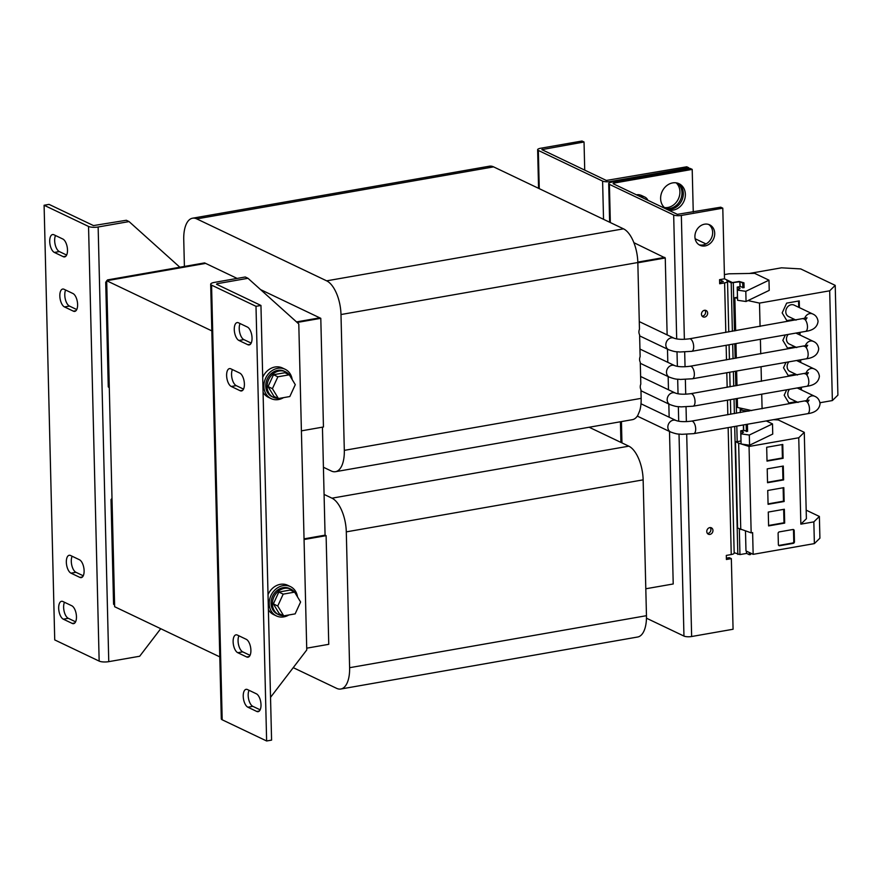 <?xml version="1.0" encoding="UTF-8"?>
<svg xmlns="http://www.w3.org/2000/svg" width="882" height="882" viewBox="0 0 882 882"><rect width="100%" height="100%" fill="white"/><g stroke="black" fill="none" stroke-linecap="round" stroke-linejoin="round"><path stroke-width="1.32" d="M676.163 182.85A14.134 11.94 -64.5 0 1 679.085 197.171A14.134 11.94 -64.5 0 1 667.894 207.479A14.134 11.94 -64.5 0 1 664.389 207.546M677.31 183.081A14.134 11.94 -64.5 0 1 681.345 197.491A14.134 11.94 -64.5 0 1 669.945 208.461A14.134 11.94 -64.5 0 1 665.293 208.284M75.598 621.81L68.289 618.315A9.184 4.223 80.1 0 1 63.625 607.367A9.184 4.223 80.1 0 1 64.485 602.274M68.289 618.315L63.339 619.186A9.184 4.223 80.1 0 1 58.675 608.238A9.184 4.223 80.1 0 1 61.542 601.303A9.184 4.223 80.1 0 1 62.909 601.524L71.795 605.769A9.184 4.223 80.1 0 1 76.37 615.294A9.184 4.223 80.1 0 1 73.592 623.651A9.184 4.223 80.1 0 1 72.225 623.42L74.805 622.968M83.261 575.792L75.94 572.297A9.184 4.223 80.1 0 1 71.288 561.349A9.184 4.223 80.1 0 1 72.148 556.255M75.94 572.297L71.001 573.168A9.184 4.223 80.1 0 1 66.337 562.22A9.184 4.223 80.1 0 1 69.193 555.285A9.184 4.223 80.1 0 1 70.571 555.506L79.457 559.75A9.184 4.223 80.1 0 1 84.022 569.276A9.184 4.223 80.1 0 1 81.254 577.622A9.184 4.223 80.1 0 1 79.887 577.401L82.467 576.949M66.635 255.063L59.326 251.568A9.184 4.223 80.1 0 1 54.662 240.621A9.184 4.223 80.1 0 1 55.522 235.538M59.326 251.568L54.375 252.439A9.184 4.223 80.1 0 1 49.712 241.492A9.184 4.223 80.1 0 1 52.578 234.557A9.184 4.223 80.1 0 1 53.945 234.777L62.831 239.022A9.184 4.223 80.1 0 1 67.407 248.559A9.184 4.223 80.1 0 1 64.629 256.905A9.184 4.223 80.1 0 1 63.261 256.673L65.841 256.221M76.745 309.56L69.435 306.065A9.184 4.223 80.1 0 1 64.783 295.117A9.184 4.223 80.1 0 1 65.632 290.035M69.435 306.065L64.496 306.936A9.184 4.223 80.1 0 1 59.833 295.988A9.184 4.223 80.1 0 1 62.688 289.053A9.184 4.223 80.1 0 1 64.055 289.274L72.952 293.519A9.184 4.223 80.1 0 1 77.517 303.055A9.184 4.223 80.1 0 1 74.749 311.401A9.184 4.223 80.1 0 1 73.382 311.17L75.962 310.718M252.043 337.993A9.184 4.223 80.1 0 1 249.187 344.928A9.184 4.223 80.1 0 1 247.82 344.708L238.934 340.463A9.184 4.223 80.1 0 1 234.358 330.937A9.184 4.223 80.1 0 1 237.126 322.592A9.184 4.223 80.1 0 1 238.504 322.812L247.39 327.046A9.184 4.223 80.1 0 1 252.043 337.993M244.391 384.012A9.184 4.223 80.1 0 1 241.525 390.947A9.184 4.223 80.1 0 1 240.158 390.726L231.271 386.481A9.184 4.223 80.1 0 1 226.707 376.956A9.184 4.223 80.1 0 1 229.474 368.61A9.184 4.223 80.1 0 1 230.841 368.83L239.728 373.064A9.184 4.223 80.1 0 1 244.391 384.012M261.006 704.74A9.184 4.223 80.1 0 1 258.15 711.675A9.184 4.223 80.1 0 1 256.783 711.454L247.897 707.21A9.184 4.223 80.1 0 1 243.322 697.684A9.184 4.223 80.1 0 1 246.089 689.338A9.184 4.223 80.1 0 1 247.467 689.559L256.353 693.792A9.184 4.223 80.1 0 1 261.006 704.74M250.896 650.243A9.184 4.223 80.1 0 1 248.04 657.178A9.184 4.223 80.1 0 1 246.662 656.958L237.776 652.713A9.184 4.223 80.1 0 1 233.212 643.187A9.184 4.223 80.1 0 1 235.979 634.842A9.184 4.223 80.1 0 1 237.346 635.062L246.232 639.296A9.184 4.223 80.1 0 1 250.896 650.243M790.316 371.62A6.361 5.369 -64.5 0 1 789.963 371.465A6.361 5.369 -64.5 0 1 787.141 366.703A6.361 5.369 -64.5 0 1 788.839 361.874M789.644 344.178A6.361 5.369 -64.5 0 1 789.302 344.035A6.361 5.369 -64.5 0 1 786.468 339.261A6.361 5.369 -64.5 0 1 788.166 334.432M788.971 316.737A6.361 5.369 -64.5 0 1 788.629 316.594A6.361 5.369 -64.5 0 1 785.796 311.82A6.361 5.369 -64.5 0 1 788.497 306.01A6.361 5.369 -64.5 0 1 794.109 305.106A6.361 5.369 -64.5 0 1 794.439 305.282M790.989 399.05A6.361 5.369 -64.5 0 1 790.636 398.907A6.361 5.369 -64.5 0 1 787.813 394.144A6.361 5.369 -64.5 0 1 789.511 389.304M704.542 224.193A11.312 9.548 115.5 0 0 695.203 233.829A11.312 9.548 115.5 0 0 699.944 245.262A11.312 9.548 115.5 0 0 705.071 245.924A11.312 9.548 115.5 0 0 714.42 236.299A11.312 9.548 115.5 0 0 709.679 224.855A11.312 9.548 115.5 0 0 704.542 224.193M708.621 224.436A11.312 9.548 -64.5 0 1 712.204 235.968A11.312 9.548 -64.5 0 1 703.02 244.953A11.312 9.548 -64.5 0 1 698.952 244.711M709.789 527.612A3.539 2.988 115.5 0 0 706.868 530.622A3.539 2.988 115.5 0 0 708.345 534.194A3.539 2.988 115.5 0 0 709.955 534.404A3.539 2.988 115.5 0 0 712.865 531.394A3.539 2.988 115.5 0 0 711.388 527.822A3.539 2.988 115.5 0 0 709.789 527.612M710.253 527.568A3.539 2.988 -64.5 0 1 710.616 531.074A3.539 2.988 -64.5 0 1 707.904 533.423A3.539 2.988 -64.5 0 1 707.43 533.467M704.475 310.288A3.539 2.988 115.5 0 0 701.554 313.297A3.539 2.988 115.5 0 0 703.031 316.87A3.539 2.988 115.5 0 0 704.641 317.079A3.539 2.988 115.5 0 0 707.562 314.069A3.539 2.988 115.5 0 0 706.074 310.486A3.539 2.988 115.5 0 0 704.475 310.288M704.938 310.243A3.539 2.988 -64.5 0 1 705.302 313.738A3.539 2.988 -64.5 0 1 702.59 316.098A3.539 2.988 -64.5 0 1 702.127 316.142M672.657 182.905A14.134 11.94 115.5 0 0 660.982 194.955A14.134 11.94 115.5 0 0 666.913 209.255A14.134 11.94 115.5 0 0 673.33 210.081A14.134 11.94 115.5 0 0 685.005 198.031A14.134 11.94 115.5 0 0 679.085 183.732A14.134 11.94 115.5 0 0 672.657 182.905M665.91 208.703A14.134 11.94 115.5 0 0 671.279 209.1A14.134 11.94 115.5 0 0 682.8 197.711A14.134 11.94 115.5 0 0 678.026 183.302M807.526 402.468L809.048 400.13L691.521 421.122C684.796 421.971 679.669 421.772 676.152 420.549L641.964 404.243A6.361 5.369 115.5 0 0 640.982 403.901M805.52 320.155L807.03 317.807L689.504 338.798C682.778 339.647 677.663 339.46 674.135 338.236L639.957 321.93A6.361 5.369 115.5 0 0 639.274 321.665M806.192 347.596L807.703 345.248L690.176 366.239C683.451 367.088 678.324 366.901 674.807 365.666L640.63 349.371A6.361 5.369 115.5 0 0 639.946 349.107M806.865 375.026L808.375 372.689L690.849 393.681C684.123 394.53 678.997 394.342 675.48 393.107L641.291 376.801A6.361 5.369 115.5 0 0 640.619 376.548M283.298 615.669A14.134 11.94 -64.5 0 1 278.712 614.677A14.134 11.94 -64.5 0 1 272.781 600.377A14.134 11.94 -64.5 0 1 284.456 588.338A14.134 11.94 -64.5 0 1 290.884 589.154A14.134 11.94 -64.5 0 1 294.544 592.098M294.797 592.439A14.134 11.94 -64.5 0 1 295.812 594.115M278.712 614.677L277.345 614.026A14.134 11.94 -64.5 0 1 271.413 599.727A14.134 11.94 -64.5 0 1 283.089 587.677A14.134 11.94 -64.5 0 1 289.517 588.503L290.884 589.154M297.499 596.894A16.262 13.726 115.5 0 0 290.421 586.596L287.686 585.284A16.262 13.726 115.5 0 0 280.311 584.336A16.262 13.726 115.5 0 0 268.018 594.677M290.421 586.596A16.262 13.726 115.5 0 0 283.045 585.648A16.262 13.726 115.5 0 0 269.616 599.495A16.262 13.726 115.5 0 0 276.43 615.934A16.262 13.726 115.5 0 0 283.806 616.882A16.262 13.726 115.5 0 0 288.855 614.974M292.185 379.558A16.262 13.726 115.5 0 0 285.118 369.26L282.383 367.959A16.262 13.726 115.5 0 0 274.997 367.011A16.262 13.726 115.5 0 0 262.704 377.342M285.118 369.26A16.262 13.726 115.5 0 0 277.731 368.312A16.262 13.726 115.5 0 0 264.302 382.16A16.262 13.726 115.5 0 0 271.116 398.609A16.262 13.726 115.5 0 0 278.492 399.557A16.262 13.726 115.5 0 0 283.541 397.639M277.995 398.344A14.134 11.94 -64.5 0 1 273.398 397.341A14.134 11.94 -64.5 0 1 267.478 383.042A14.134 11.94 -64.5 0 1 279.153 371.002A14.134 11.94 -64.5 0 1 285.57 371.829A14.134 11.94 -64.5 0 1 289.23 374.773M289.483 375.104A14.134 11.94 -64.5 0 1 290.509 376.779M273.398 397.341L272.031 396.691A14.134 11.94 -64.5 0 1 266.11 382.391A14.134 11.94 -64.5 0 1 277.786 370.352A14.134 11.94 -64.5 0 1 284.202 371.179L285.57 371.829M640.354 196.686A8.478 7.166 -64.5 0 1 644.808 197.05A8.478 7.166 -64.5 0 1 647.895 200.28M637.201 195.187A8.478 7.166 -64.5 0 1 641.666 195.55L644.808 197.05M640.376 195.098A8.335 7.045 115.5 0 0 636.506 194.856M184.404 266.441L183.743 239.529A28.268 12.987 80.1 0 1 192.541 218.207L489.378 166.202A28.268 12.987 80.1 0 1 493.6 166.874L623.497 228.835A28.268 12.987 80.1 0 1 637.829 262.527L639.461 329.207A6.361 5.369 115.5 0 0 639.604 334.796L640.134 356.637A6.361 5.369 115.5 0 0 640.266 362.237L640.806 384.078A6.361 5.369 115.5 0 0 640.938 389.679L641.148 398.355A28.268 12.987 80.1 0 1 639.759 410.703L637.829 415.312A28.268 12.987 80.1 0 1 632.361 419.678L335.513 471.694A28.268 12.987 80.1 0 1 331.301 471.01L323.418 467.251L322.437 427.164M192.541 218.207A28.268 12.987 80.1 0 1 196.752 218.89L326.649 280.84A28.268 12.987 80.1 0 1 340.992 314.532L344.311 450.36A28.268 12.987 80.1 0 1 335.513 471.694M106.92 280.685L107.505 279.914L204.602 262.902L237.126 278.414M260.554 289.594L320.794 318.325L323.451 426.987L301.401 430.857M589.154 427.252L628.811 446.171A28.268 12.987 80.1 0 1 643.143 479.852L646.462 615.691A28.268 12.987 80.1 0 1 637.675 637.013L340.827 689.018A28.268 12.987 80.1 0 1 336.604 688.335L293.232 667.652M306.716 648.182L328.754 644.323L326.108 535.661L325.072 535.165L324.08 494.416L331.963 498.176A28.268 12.987 80.1 0 1 346.295 531.868L349.614 667.696A28.268 12.987 80.1 0 1 340.827 689.018M107.505 279.914L108.53 280.41M296.506 321.908L319.769 317.84L296.506 321.908M297.124 322.47L320.794 318.325M304.058 539.519L326.108 535.661M325.072 535.165L304.036 538.858M620.421 421.772L620.928 442.411L620.421 421.772M688.842 168.638L688.82 167.778L686.769 166.797L606.309 180.446L541.868 149.62L584.038 141.991L584.722 170.149M603.531 219.309L602.604 181.097L538.34 150.447L539.266 188.66M538.34 150.447A5.656 1.566 -1.4 0 1 537.634 149.72A5.656 1.566 -1.4 0 1 540.545 148.275L581.988 141.021L584.038 141.991M602.604 181.097A5.656 1.566 -1.4 0 0 610.278 181.538L688.82 167.778M278.414 398.543L272.428 388.675L277.874 376.812L289.307 374.806L295.283 384.673L289.836 396.536L278.414 398.543L274.037 396.459L268.051 386.592L272.428 388.675M268.051 386.592L273.508 374.718L277.874 376.812M273.508 374.718L284.93 372.722L289.307 374.806M263.079 392.292A16.262 13.726 115.5 0 0 268.382 397.308L271.116 398.609M268.382 609.627A16.262 13.726 115.5 0 0 273.696 614.633L276.43 615.934M283.717 615.868L279.351 613.784L273.365 603.916L278.811 592.054L290.244 590.047L294.621 592.142L300.597 601.998L295.15 613.872L283.717 615.868L277.742 606.011L283.188 594.137L294.621 592.142M273.365 603.916L277.742 606.011M278.811 592.054L283.188 594.137M109.291 387.804L108.266 386.867L109.291 387.363M106.733 282.769L105.708 282.284L108.266 386.867M105.708 282.284L106.689 280.994M179.862 267.235L129.059 221.58L98.145 226.994A7.067 1.951 -1.4 0 1 88.542 226.442L44.1 205.252L49.05 204.381L93.481 225.583L126.324 220.268L129.059 221.58M44.1 205.252L54.728 639.913L99.159 661.103A7.067 1.951 178.6 0 0 108.762 661.654L139.687 656.241L160.722 628.701M114.605 605.129L113.569 604.203L114.594 604.688M112.036 500.105L111.011 499.609L113.569 604.203M111.011 499.609L111.992 498.33M63.339 619.186L72.225 623.42M71.001 573.168L79.887 577.401M54.375 252.439L63.261 256.673M64.496 306.936L73.382 311.17M621.953 442.896L621.435 421.596M669.493 431.474L673.22 583.972L645.811 588.768M637.84 262.781L665.26 257.974L667.134 334.895M637.818 262.108L664.741 257.39L637.818 262.108M270.531 697.364L306.76 649.957L298.789 323.959L247.985 278.293L245.251 276.992L214.326 282.416A7.067 1.951 -1.4 0 0 210.688 284.213A7.067 1.951 -1.4 0 0 211.57 285.129L256 306.319L260.951 305.459L271.579 740.119L266.629 740.979L222.187 719.789A7.067 1.951 178.6 0 1 221.305 718.874L210.688 284.213M217.082 284.533L217.06 283.717L247.985 278.293M217.06 283.717L216.509 284.258L260.951 305.459M256 306.319L266.629 740.979M251.194 343.087L243.884 339.603A9.184 4.223 80.1 0 1 239.75 332.657A9.184 4.223 80.1 0 1 240.08 323.562M243.531 389.105L236.222 385.621A9.184 4.223 80.1 0 1 232.087 378.676A9.184 4.223 80.1 0 1 232.418 369.58M260.157 709.834L252.847 706.35A9.184 4.223 80.1 0 1 248.702 699.404A9.184 4.223 80.1 0 1 249.044 690.308M250.036 655.337L242.726 651.853A9.184 4.223 80.1 0 1 238.592 644.907A9.184 4.223 80.1 0 1 238.923 635.812M669.151 417.208L668.832 404.033M668.479 389.767L668.159 376.592M667.806 362.337L667.487 349.151M676.692 338.909L673.672 214.999A5.656 1.566 -1.4 0 0 681.345 215.44L722.788 208.174L724.508 278.811L732.435 282.582L739.182 281.446L743.956 282.835L744.077 287.653L740.174 286.606L737.22 287.08L737.473 297.267L734.849 297.719L735.654 330.717M719.635 282.416L723.284 281.545L719.569 279.671L719.668 283.75L724.607 282.879A5.656 1.566 -1.4 0 0 727.529 281.435A5.656 1.566 -1.4 0 0 726.823 280.708L731.2 282.802L739.866 281.766L739.987 286.595M746.448 551.14L746.503 553.433L739.954 554.58L734.155 552.705M806.181 510.16L819.378 516.455L819.907 538.185L814.373 543.61L753.151 554.337L752.622 532.607L751.166 532.86L737.595 528.031L735.478 441.639L737.187 441.639L736.812 426.094M740.759 529.542L738.642 443.15L735.478 441.639M747.418 424.242L747.594 431.364L743.691 430.317L740.737 430.791L740.979 440.978L737.187 441.639M741.089 443.933L738.642 443.15M735.963 343.583L736.327 358.158M736.635 371.013L736.988 385.588M740.174 408.057L740.285 412.578M737.308 398.455L737.528 407.473L751.718 410.571M766.293 420.935L772.5 423.889L772.742 434.076L749.568 445.223L741.089 443.999L740.847 433.812L743.515 432.147L740.737 430.791M773.492 419.667L778.299 419.942L804.274 432.334L798.75 437.77L749.05 446.468L741.497 444.065M753.151 554.337L745.974 550.919L745.488 531.052M768.266 512.067L768.608 525.915L784.682 523.103L784.341 509.245L768.266 512.067M751.166 532.86L749.05 446.468M814.373 543.61L813.843 521.879L800.856 524.151L798.75 437.77M746.503 553.433L746.646 551.239M749.314 552.507L749.358 554.712L746.701 553.444M750.571 553.102L750.604 554.502L749.358 554.712M761.42 381.311L761.067 366.736M760.747 353.88L760.394 339.294M734.849 297.719L737.528 298.303M760.075 326.439L759.501 303.099L829.686 290.806L835.221 285.371L800.691 268.911L781.485 267.819L749.303 273.453M724.409 274.611L728.973 273.806L754.694 273.365L768.983 280.178L769.236 290.365L747.98 300.586L759.501 303.099M768.983 280.178L745.808 291.325L737.33 290.101L740.009 288.436L737.22 287.08M740.174 286.606L739.866 281.766M772.5 423.889L749.314 435.035L740.847 433.812M762.092 408.752L761.728 394.177M835.221 285.371L837.9 395.125L832.365 400.56L829.686 290.806M819.973 402.732L832.365 400.56M749.568 445.223L749.314 435.035M766.678 447.273L767.02 461.121L783.095 458.309L782.764 444.451L766.678 447.273M800.856 524.151L806.391 518.726L804.274 432.334M778.376 544.602A1.411 1.191 115.5 0 0 779.644 545.738L793.249 543.356A1.411 1.191 115.5 0 0 794.45 541.78L794.186 530.644A1.411 1.191 115.5 0 0 792.918 529.498L779.313 531.89A1.411 1.191 115.5 0 0 778.1 533.456L778.376 544.602M767.737 490.469L768.079 504.317L784.153 501.505L783.811 487.647L767.737 490.469M767.208 468.871L767.549 482.719L783.624 479.907L783.293 466.049L767.208 468.871M785.994 362.37L783.503 367.783L788.442 375.919L796.391 374.53M800.757 362.513L800.691 359.79M785.322 334.928L782.841 340.342L787.769 348.489L795.718 347.089M800.084 335.083L800.018 332.36M799.412 307.642L799.246 300.916L786.656 303.121L782.169 312.912L787.097 321.048L795.046 319.659M747.98 300.586L746.051 301.512L737.584 300.288L737.33 290.101M746.051 301.512L745.808 291.325M743.956 282.835L742.721 283.056L742.842 287.874M740.053 281.777L742.721 283.056M746.183 424.451L746.359 431.585M750.659 410.339L749.292 410.99M748.201 411.188L740.263 410.042L742.655 408.598M740.318 412.567L740.263 410.042M786.667 389.811L784.175 395.224L789.114 403.361L797.063 401.972M801.429 389.954L801.363 387.231M819.378 516.455L813.843 521.879M731.09 427.097L734.166 553.102A5.656 1.566 178.6 0 1 731.244 554.546L726.305 555.417L726.404 559.486L731.343 558.626L729.293 557.644L726.371 558.152M731.343 558.626L733.074 629.252L691.642 636.517A5.656 1.566 178.6 0 1 683.958 636.076L679.019 434.109M613.685 183.963L613.663 183.147L613.111 183.699L677.376 214.348L720.737 207.193L722.788 208.174M724.508 278.811L719.558 279.671M613.663 183.147L692.205 169.388L693.252 212.011M609.638 222.231L608.701 183.621A5.656 1.566 -1.4 0 1 611.612 182.177L690.154 168.418L692.205 169.388M608.701 183.621A5.656 1.566 -1.4 0 0 609.407 184.349L610.333 222.562M633.871 242.671L665.26 257.974M673.672 214.999L609.407 184.349M646.462 618.194L683.958 636.076M705.986 243.928L695.126 238.746M211.823 330.882L106.678 280.73L114.649 606.728L219.794 656.881M324.08 494.416L323.418 467.251M205.627 263.398L106.678 280.73M788.861 402.953L796.38 401.641M800.746 389.635L800.691 387.352M786.854 320.64L794.362 319.328M798.728 307.311L798.574 301.027M787.527 348.081L795.035 346.769M799.401 334.752L799.346 332.47M788.199 375.523L795.707 374.2M800.073 362.193L800.018 359.911M767.538 482.278L782.94 479.576L782.621 466.17M782.94 479.576L783.624 479.907M768.068 503.876L783.47 501.174L783.139 487.768M783.47 501.174L784.153 501.505M778.696 545.429A1.411 1.191 115.5 0 0 778.96 545.418L792.565 543.025A1.411 1.191 115.5 0 0 793.767 541.46L793.502 530.314A1.411 1.191 115.5 0 0 793.183 529.487M767.009 460.68L782.411 457.978L782.091 444.572M782.411 457.978L783.095 458.309M768.597 525.474L783.999 522.772L783.668 509.366M783.999 522.772L784.682 523.103M691.521 421.122A6.361 2.922 80.1 0 1 695.689 428.85A6.361 2.922 80.1 0 1 693.715 433.646L681.687 434.319C678.071 433.79 678.335 434.76 670.673 432.026L637.311 416.117M676.152 420.549A6.361 5.369 115.5 0 0 673.264 420.174A6.361 5.369 115.5 0 0 667.839 427.263A6.361 5.369 115.5 0 0 670.673 432.026M689.504 338.798A6.361 2.922 80.1 0 1 693.682 346.538A6.361 2.922 80.1 0 1 691.697 351.334L679.669 352.006C676.064 351.477 676.329 352.436 668.655 349.713L639.626 335.866M674.135 338.236A6.361 5.369 115.5 0 0 671.246 337.861A6.361 5.369 115.5 0 0 665.833 344.95A6.361 5.369 115.5 0 0 668.655 349.713M690.176 366.239A6.361 2.922 80.1 0 1 694.354 373.979A6.361 2.922 80.1 0 1 692.37 378.775L680.342 379.447C676.726 378.907 676.99 379.877 669.328 377.154L640.299 363.307M674.807 365.666A6.361 5.369 115.5 0 0 671.919 365.302A6.361 5.369 115.5 0 0 666.505 372.391A6.361 5.369 115.5 0 0 669.328 377.154M690.849 393.681A6.361 2.922 80.1 0 1 695.027 401.409A6.361 2.922 80.1 0 1 693.043 406.205L681.014 406.878C677.398 406.348 677.663 407.319 670 404.595L640.971 390.748M675.48 393.107A6.361 5.369 115.5 0 0 672.591 392.744A6.361 5.369 115.5 0 0 667.178 399.822A6.361 5.369 115.5 0 0 670 404.595M805.31 401.178A6.361 2.922 80.1 0 1 809.489 408.917A6.361 2.922 80.1 0 1 807.504 413.713L693.715 433.646M803.293 318.865A6.361 2.922 80.1 0 1 807.471 326.605A6.361 2.922 80.1 0 1 805.498 331.4L691.697 351.334M803.965 346.306A6.361 2.922 80.1 0 1 808.144 354.035A6.361 2.922 80.1 0 1 806.159 358.831L692.37 378.775M804.638 373.748A6.361 2.922 80.1 0 1 808.816 381.476A6.361 2.922 80.1 0 1 806.832 386.272L693.043 406.205M250.4 344.256L247.82 344.708M242.748 390.274L240.158 390.726M259.363 711.002L256.783 711.454M249.253 656.506L246.662 656.958M806.633 400.913A6.361 5.369 -64.5 0 1 814.681 396.272L797.229 387.959M804.627 318.6A6.361 5.369 -64.5 0 1 812.664 313.959L794.109 305.106M805.299 346.042A6.361 5.369 -64.5 0 1 813.336 341.4L795.895 333.076M805.972 373.472A6.361 5.369 -64.5 0 1 814.009 368.841L796.567 360.517M641.148 398.355L344.311 450.36M493.6 166.874L196.752 218.89M623.497 228.835L326.649 280.84M637.829 262.527L340.992 314.532M628.811 446.171L331.963 498.176M643.143 479.852L346.295 531.868M646.462 615.691L349.614 667.696M610.3 182.475L610.278 181.538M542.617 150.072L542.595 149.256M108.762 661.654L98.145 226.994M99.159 661.103L88.542 226.442M211.57 285.129L222.187 719.789M737.837 554.458L734.706 426.469M734.397 413.603L734.033 399.028M733.725 386.162L733.372 371.587M733.052 358.731L732.699 344.156M732.38 331.29L731.2 282.802M736.492 413.239L736.139 398.664M735.82 385.798L735.467 371.223M735.158 358.357L734.794 343.782M734.486 330.926L733.306 282.924M739.954 554.58L739.325 528.858M743.361 424.948L743.493 430.306M743.691 430.317L743.559 424.915M731.244 554.546L728.146 427.616M727.837 414.749L727.474 400.174M727.165 387.319L726.801 372.744M726.492 359.878L726.14 345.303M725.82 332.437L724.607 282.879M678.71 421.221L678.346 406.668M678.038 393.791L677.685 379.227M677.365 366.35L677.012 351.797M691.642 636.517L686.703 434.363M686.383 421.64L686.031 406.922M685.722 394.199L685.358 379.481M685.049 366.769L684.686 352.05M684.377 339.327L681.345 215.44M778.96 545.418L779.644 545.738M792.565 543.025L793.249 543.356M793.767 541.46L794.45 541.78M793.502 530.314L794.186 530.644M242.726 651.853L237.776 652.713M252.847 706.35L247.897 707.21M236.222 385.621L231.271 386.481M243.884 339.603L238.934 340.463M814.681 396.272C817.735 397.495 819.521 399.965 820.062 403.68C819.378 409.38 815.188 412.721 807.504 413.713M812.664 313.959C815.718 315.183 817.515 317.652 818.055 321.368C817.36 327.068 813.182 330.408 805.498 331.4M813.336 341.4C816.39 342.624 818.187 345.094 818.716 348.809C818.033 354.509 813.843 357.849 806.159 358.831M814.009 368.841C817.063 370.065 818.86 372.535 819.389 376.25C818.705 381.939 814.516 385.28 806.832 386.272M537.634 149.72L538.571 188.329M789.963 371.465L797.394 375.015M789.302 344.035L796.722 347.574M788.629 316.594L796.049 320.133M790.636 398.907L798.067 402.446M730.77 414.242L730.417 399.667M730.098 386.801L729.745 372.226M729.436 359.36L729.072 344.785M728.764 331.93L727.529 281.435"/></g></svg>
